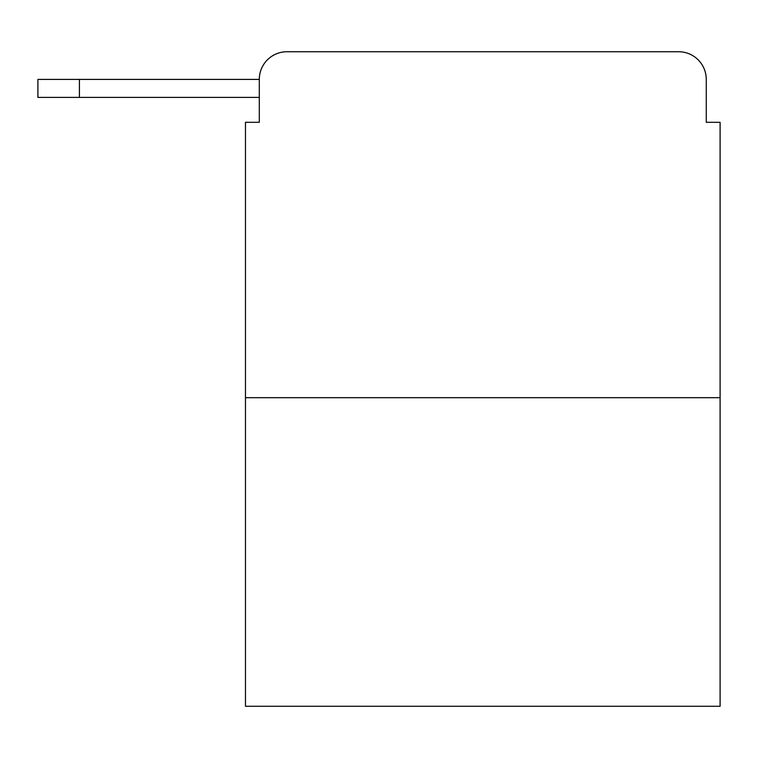 <?xml version="1.0" encoding="UTF-8"?>
<svg xmlns="http://www.w3.org/2000/svg" width="758" height="758" viewBox="0 0 758 758"><rect width="100%" height="100%" fill="white"/><g stroke="black" fill="none" stroke-linecap="round" stroke-linejoin="round"><path stroke-width="1.14" d="M259.302 79.41L259.302 122.313L259.302 97.403L37.9 97.403L37.9 79.41L259.302 79.41A27.676 27.676 0 0 1 286.979 51.733L678.59 51.733L286.979 51.733M720.1 397.685L245.469 397.685L245.469 706.266L720.1 706.266L720.1 122.313L706.266 122.313L706.266 79.41A27.676 27.676 0 0 0 678.59 51.733M245.469 397.685L245.469 122.313L259.302 122.313M706.266 122.313L706.266 79.41M79.41 79.41L79.41 97.403"/></g></svg>
